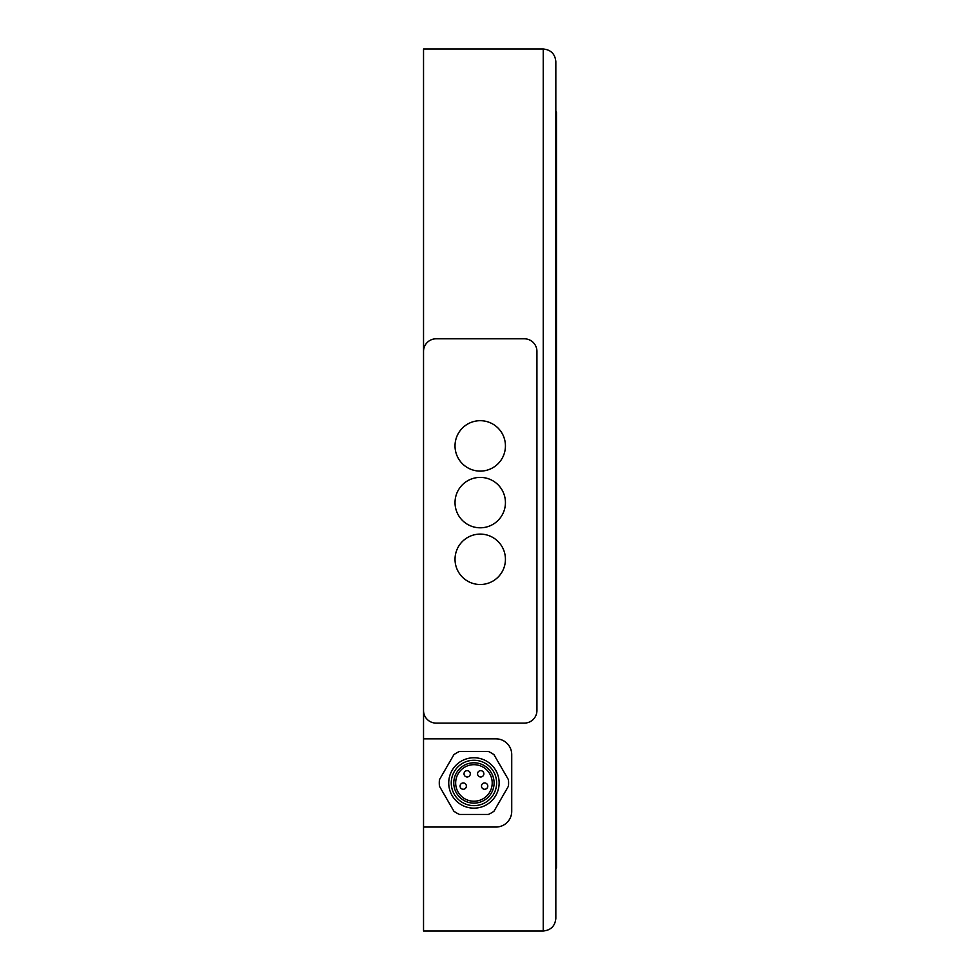 <?xml version="1.0" encoding="UTF-8"?>
<svg xmlns="http://www.w3.org/2000/svg" width="980" height="980" viewBox="0 0 980 980"><rect width="100%" height="100%" fill="white"/><g stroke="black" fill="none" stroke-linecap="round" stroke-linejoin="round"><path stroke-width="1.47" d="M555.832 918.395C555.072 926.039 550.87 930.241 543.239 931L423.532 931L423.532 49L543.239 49C550.87 49.76 555.072 53.961 555.832 61.605C555.072 53.961 550.87 49.76 543.239 49L543.239 931C550.87 930.241 555.072 926.039 555.832 918.395L555.832 61.605M423.532 827.047L495.99 827.047A15.754 15.754 0 0 0 511.732 811.305L511.732 754.6A15.754 15.754 0 0 0 495.99 738.846L423.532 738.846M555.832 112.002L556.469 112.002L556.469 867.998L555.832 867.998M493.994 754.698A34.655 34.655 0 0 0 488.371 751.452L459.498 751.452A34.655 34.655 0 0 0 453.875 754.698L439.432 779.7A34.655 34.655 0 0 0 439.432 786.193L453.875 811.207A34.655 34.655 0 0 0 459.498 814.454L488.371 814.454A34.655 34.655 0 0 0 493.994 811.207L508.436 786.193A34.655 34.655 0 0 0 508.436 779.7L493.994 754.698M473.94 757.748A25.198 25.198 0 0 0 452.111 795.552A25.198 25.198 0 0 0 495.758 795.552A25.198 25.198 0 0 0 473.94 757.748M473.94 760.272A22.675 22.675 0 0 0 454.291 794.29A22.675 22.675 0 0 0 493.577 794.29A22.675 22.675 0 0 0 473.94 760.272M473.94 762.795A20.164 20.164 0 0 0 456.472 793.028A20.164 20.164 0 0 0 491.397 793.028A20.164 20.164 0 0 0 473.94 762.795M473.94 801.223A18.265 18.265 0 0 0 489.755 773.82A18.265 18.265 0 0 0 458.113 773.82A18.265 18.265 0 0 0 473.94 801.223M484.647 782.947A3.148 3.148 0 0 1 487.795 786.095A3.148 3.148 0 0 1 484.647 789.255A3.148 3.148 0 0 1 481.499 786.095A3.148 3.148 0 0 1 484.647 782.947A3.148 3.148 0 0 1 487.795 786.095A3.148 3.148 0 0 1 484.647 789.255A3.148 3.148 0 0 1 481.499 786.095A3.148 3.148 0 0 1 484.647 782.947M480.702 770.66A3.148 3.148 0 0 1 483.863 773.82A3.148 3.148 0 0 1 480.702 776.969A3.148 3.148 0 0 1 477.554 773.82A3.148 3.148 0 0 1 480.702 770.66A3.148 3.148 0 0 1 483.863 773.82A3.148 3.148 0 0 1 480.702 776.969A3.148 3.148 0 0 1 477.554 773.82A3.148 3.148 0 0 1 480.702 770.66M467.166 770.66A3.148 3.148 0 0 1 470.314 773.82A3.148 3.148 0 0 1 467.166 776.969A3.148 3.148 0 0 1 464.018 773.82A3.148 3.148 0 0 1 467.166 770.66A3.148 3.148 0 0 1 470.314 773.82A3.148 3.148 0 0 1 467.166 776.969A3.148 3.148 0 0 1 464.018 773.82A3.148 3.148 0 0 1 467.166 770.66M463.221 782.947A3.148 3.148 0 0 1 466.37 786.095A3.148 3.148 0 0 1 463.221 789.255A3.148 3.148 0 0 1 460.073 786.095A3.148 3.148 0 0 1 463.221 782.947A3.148 3.148 0 0 1 466.37 786.095A3.148 3.148 0 0 1 463.221 789.255A3.148 3.148 0 0 1 460.073 786.095A3.148 3.148 0 0 1 463.221 782.947M436.137 723.105L524.337 723.105A12.605 12.605 0 0 0 536.93 710.5L536.93 351.404A12.605 12.605 0 0 0 524.337 338.798L436.137 338.798A12.605 12.605 0 0 0 423.532 351.404L423.532 710.5A12.605 12.605 0 0 0 436.137 723.105M505.435 445.9A25.198 25.198 0 0 1 467.632 467.73A25.198 25.198 0 0 1 467.632 424.071A25.198 25.198 0 0 1 505.435 445.9M505.435 502.605A25.198 25.198 0 0 1 467.632 524.423A25.198 25.198 0 0 1 467.632 480.776A25.198 25.198 0 0 1 505.435 502.605M505.435 559.298A25.198 25.198 0 0 1 467.632 581.128A25.198 25.198 0 0 1 467.632 537.481A25.198 25.198 0 0 1 505.435 559.298"/></g></svg>
